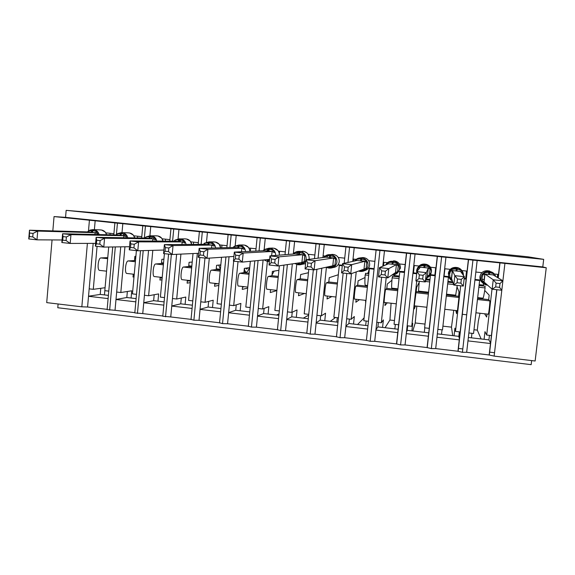 <?xml version="1.0" encoding="UTF-8"?>
<svg xmlns="http://www.w3.org/2000/svg" width="575" height="575" viewBox="0 0 575 575"><rect width="100%" height="100%" fill="white"/><g stroke="black" fill="none" stroke-linecap="round" stroke-linejoin="round"><path stroke-width="0.86" d="M58.104 303.981L57.78 307.74L531.163 364.651L531.645 360.59M113.915 233.709L105.836 232.853M116.416 234.557L117.437 223.172L95.17 220.793L94.386 229.677M108.704 247.013L104.815 290.662L108.776 291.123M108.114 298.59L88.521 296.29L87.573 307.007L107.151 309.35M141.781 236.663L133.874 235.822M144.354 238.028L145.446 226.083L122.82 223.668L122.008 232.659M122.008 232.695L121.972 233.098M136.397 250.621L132.458 293.875L136.512 294.342M135.829 301.846L115.992 299.518L115.029 310.292L134.845 312.656M169.927 239.638L162.186 238.819M172.601 241.141L173.736 229.022L150.743 226.572L149.91 235.657M164.421 253.661L160.382 297.117L164.522 297.598M163.817 305.138L143.743 302.781L142.744 313.598L162.804 315.998M198.346 242.65L190.785 241.852M201.128 244.318L202.307 231.998L178.947 229.497L178.07 238.79M193.02 253.553L188.578 300.394L192.798 300.883M192.079 308.459L171.76 306.072L170.739 316.947L191.037 319.369L193.89 320.21L199.015 320.318L200.057 309.393L220.613 311.815M227.032 245.69L219.679 244.914M229.943 247.566L231.164 234.995L207.424 232.458L206.504 242.132M221.548 257.284L217.055 303.701L221.346 304.204M249.435 315.201L228.642 312.757L227.563 323.732L222.532 323.639L219.542 322.776L199.015 320.318M255.983 248.759L248.867 248.005M259.037 250.916L260.317 238.028L236.196 235.455L235.189 245.719M250.341 261.302L245.812 307.043L250.154 307.546M278.544 318.622L257.507 316.149L256.407 327.175L251.462 327.096L248.299 326.212L227.563 323.732M285.229 251.85L278.35 251.124M288.413 254.423L289.764 241.09L265.255 238.474L264.141 249.622M279.371 265.779L274.864 310.421L279.249 310.931M307.941 322.072L286.666 319.578L285.538 330.654L280.686 330.589L277.351 329.676L256.407 327.175M314.769 254.984L308.15 254.279M294.501 252.835L293.466 252.727L293.336 254.028M318.068 258.182L319.513 244.181L294.608 241.522L293.466 252.727M308.789 269.323L304.211 313.828L308.638 314.345M337.633 325.565L316.121 323.035L314.963 334.168L310.205 334.118L306.691 333.184L285.538 330.654M344.605 258.139L338.251 257.471M325.184 256.083L323.092 255.861L322.913 257.543M347.968 262.459L349.571 247.307L324.257 244.605L323.092 255.861M342.283 265.801L339.293 265.485L333.852 317.271L338.323 317.795M337.985 322.223L336.813 322.086L337.281 317.673M339.293 265.485L340.975 265.089M367.619 329.087L345.87 326.535L344.684 337.719L340.026 337.683L336.332 336.727L314.963 334.168M374.756 261.338L368.668 260.691M356.184 259.368L353.014 259.03L352.762 261.402M397.907 332.645L375.928 330.064L374.713 341.306L370.156 341.284L379.931 250.463L354.214 247.724L353.014 259.03M374.052 269.208L369.373 268.705L363.795 320.749L368.316 321.274M367.978 325.73L365.693 325.457L366.167 321.03M369.373 268.705L370.559 268.259M370.156 341.284L366.275 340.299L344.684 337.719M490.647 343.548L467.971 340.882L466.663 352.295L462.422 352.31L472.938 260.137L468.388 259.591L459.26 339.861L436.971 337.238L435.699 348.594L431.351 348.594L441.614 256.881L437.266 256.357L428.353 336.224L406.295 333.637L405.052 344.935L400.595 344.921L410.615 253.654L406.46 253.151L405.21 264.558L399.395 263.947M387.514 262.689L383.252 262.236L382.821 266.196M406.46 253.151L384.474 250.865L383.252 262.236M405.21 264.558L404.347 272.457L399.762 271.968L394.055 324.264L398.619 324.796L396.52 343.915L374.713 341.306M404.498 272.478L398.619 324.796M398.281 329.274L394.853 328.871L395.341 324.415M399.762 271.968L400.437 271.465M435.987 267.821L430.452 267.231M419.046 266.024L413.799 265.47L412.922 273.377L416.674 273.779M437.266 256.357L415.049 254.049L413.799 265.47M435.095 275.756L430.467 275.26L424.616 327.815L429.23 328.354M428.885 332.853L424.3 332.314L424.803 327.836M430.467 275.26L430.618 274.692M428.353 336.224L427.081 347.566L405.052 344.935M467.08 271.113L461.883 270.559M450.304 269.337L444.662 268.741L443.763 276.69L448.421 277.186L448.263 276.589M468.388 259.591L445.948 257.262L444.662 268.741M466.174 279.091L464.14 278.868M460.676 285.797L455.501 331.408L460.158 331.947M456.895 310.651L456.557 313.641L455.802 310.522M452.705 335.635L451.483 327.146L453.747 310.292M459.368 338.919L458.836 336.353L454.049 335.793L454.911 328.174L455.501 331.408M457.039 286.882L459.022 291.87L458.527 296.29L458.951 297.476L457.448 310.708L444.806 309.285M459.26 339.861L457.966 351.253L435.699 348.594M93.179 243.369L89.175 288.844L93.279 289.326L97.074 246.359M120.736 246.84L116.667 292.043L120.815 292.524L124.94 246.783M148.544 250.47L144.433 295.262L148.616 295.751L152.806 250.348M176.618 254.301L172.471 298.526L176.697 299.014L180.924 254.107M204.973 258.06L200.783 301.81L205.059 302.306L209.3 258.125M233.68 261.172L229.382 305.138L233.702 305.634L238.014 261.647M263.106 260.015L258.268 308.488L262.631 308.998L267.389 261.402M292.33 263.875L287.45 311.88L291.848 312.39L296.743 264.457M321.806 268.209L316.918 315.308L321.368 315.819L326.413 267.368M351.476 273.607L346.689 318.766L351.181 319.283L356.213 271.918M381.635 277.222L376.769 322.259L381.304 322.783L386.184 277.718M412.922 273.377L407.158 325.788L411.743 326.32L416.738 281.031M443.763 276.69L437.855 329.353L442.491 329.892L448.421 277.186M52.828 230.898L54.05 216.581L65.557 217.35L542.778 266.929L546.25 267.756L499.84 262.861L498.496 274.44L494.349 274.002M481.893 272.679L475.841 272.04L468.877 332.961L473.556 333.507L479.629 280.535L474.928 280.032M499.84 262.861L477.164 260.504L475.841 272.04M492.013 289.096L486.702 335.031L491.409 335.577L489.16 354.976L466.663 352.295M496.728 289.707L491.409 335.577M487.003 314.043L486.658 317.048L484.574 313.77M481.117 338.955L477.293 330.129L478.314 321.202L480.017 313.253M490.547 343.052L488.923 339.875L484.092 339.308L484.977 331.653L486.702 335.031M483.438 285.135L483.489 283.64M483.503 283.18L483.539 282.239M484.725 290.447L489.181 295.169L488.671 299.611L489.763 300.876C490.267 301.077 488.657 315.064 488.232 314.18L475.935 312.793M54.05 216.581L95.17 220.793M117.437 223.172L122.82 223.668M145.446 226.083L150.743 226.572M173.736 229.022L178.947 229.497M202.307 231.998L207.424 232.458M231.164 234.995L236.196 235.455M260.317 238.028L265.255 238.474M289.764 241.09L294.608 241.522M319.513 244.181L324.257 244.605M349.571 247.307L354.214 247.724M379.931 250.463L384.474 250.865M410.615 253.654L415.049 254.049M441.614 256.881L445.948 257.262M472.938 260.137L477.164 260.504M52.059 239.933L46.712 302.623L81.837 306.82L87.573 307.007M458.289 348.407L462.81 348.939M489.497 352.116L494.536 352.719M499.553 287.349L499.991 283.554L496.103 283.137L495.664 286.925L499.553 287.349L501.81 290.26L492.143 289.211L493.235 279.773L502.909 280.808L494.141 356.105L535.138 361.007L546.25 267.756M494.141 356.105L489.16 354.976M462.422 352.31L457.966 351.253M431.351 348.594L427.081 347.566M400.595 344.921L396.52 343.915M168.576 254.114L162.782 316.236L170.739 316.947M140.501 250.693L134.816 312.908L142.744 313.598M112.729 246.955L107.122 309.609L115.029 310.292M106.548 271.17L99.798 270.408C96.866 270.861 98.059 257.751 100.934 257.931L107.755 257.614M105.074 287.723L93.279 289.326M108.402 295.37L104.456 294.91L104.837 290.662M133.256 274.174L132.998 277.021L134.004 276.906M134.241 274.289L127.003 273.47C124.293 273.959 125.515 260.784 128.167 260.942L134.493 260.561L134.873 256.371L135.88 256.321M136.124 298.612L131.086 298.022L131.747 290.799L120.815 292.524M160.195 277.215L159.929 280.068L161.992 279.788M162.208 277.438L154.474 276.568C151.994 277.078 153.237 263.846 155.667 263.975L161.46 263.53L161.855 259.325L163.904 259.196M164.119 301.889L157.967 301.171L158.643 293.911L148.616 295.751M187.385 280.277L187.112 283.144L190.26 282.634M190.454 280.622L182.218 279.694C179.961 280.233 181.24 266.937 183.432 267.044L188.686 266.534L189.089 262.308L192.215 262.056M192.388 305.196L185.107 304.34L185.797 297.052L176.697 299.014M214.842 283.367L214.561 286.249L218.823 285.416M218.974 283.834L210.227 282.85C208.208 283.425 209.516 270.063 211.471 270.142L216.171 269.567L216.581 265.319L220.814 264.881M220.937 308.531L212.506 307.546L213.21 300.222L205.059 302.306M242.557 286.494L242.276 289.39L247.688 288.097M247.789 287.083L238.517 286.041C236.735 286.645 238.072 273.218 239.789 273.269L243.922 272.629L244.346 268.36L249.708 267.641M249.766 311.902L240.163 310.78L240.889 303.42L233.702 305.634M270.545 289.649L270.257 292.553L276.863 290.591M276.891 290.361L267.088 289.261C265.542 289.893 266.908 276.402 268.388 276.424L271.946 275.713L272.377 271.429L278.918 270.286M278.875 315.308L268.094 314.051L268.834 306.655L262.631 308.998M276.518 315.035L279.019 313.914M298.806 292.833L298.504 295.751L304.506 293.473M306.281 293.674L295.938 292.51C294.644 293.178 296.039 279.623 297.268 279.615L300.236 278.832L300.682 274.527L308.444 272.723M308.286 318.744L296.298 317.342L297.059 309.918L291.848 312.39M303.277 318.162L308.588 315.201M327.34 296.046L327.038 298.986L331.84 296.556M335.98 297.023L325.076 295.794C324.034 296.492 325.464 282.871 326.435 282.835L328.814 281.987L329.267 277.66L338.316 274.749M336.813 322.086L324.774 320.678L325.551 313.21L321.368 315.819M330.28 321.317L335.584 317.472M340.429 298.978L340.378 298.31M356.162 299.295L355.846 302.242L359.433 299.668M365.98 300.402L354.509 299.108C353.726 299.841 355.192 286.156 355.903 286.091L357.664 285.164L358.124 280.816L365.01 277.553M368.309 272.708L369.315 268.13M365.693 325.457L353.532 324.041L354.329 316.537L351.181 319.283M357.542 324.508L364.104 317.903M365.671 303.233L365.599 300.358M385.264 302.572L384.941 305.533L387.291 302.802M396.283 303.816L384.244 302.457C383.719 303.226 385.214 289.469 385.667 289.376L386.802 288.377L387.277 284.014L391.927 280.277M399.316 276.058L393.933 275.475L393.825 276.252M393.968 275.475L394.098 274.742M394.853 328.871L382.569 327.434L383.388 319.901L381.304 322.783M385.049 327.721L389.929 320.031L391.101 303.233M414.654 305.886L414.323 308.861L415.409 305.972M426.902 307.266L414.273 305.842L416.717 287.234L419.175 282.332M424.3 332.314L411.894 330.862L412.735 323.294L411.743 326.32M412.821 330.97L415.215 322.956L416.825 306.13M454.049 335.793L441.514 334.327L442.024 329.842M468.877 332.961L467.971 340.882M65.557 217.35L66.161 210.349L118.436 214.827L527.994 256.802L543.684 259.361L542.778 266.929M394.457 320.555L389.929 320.031M425.033 324.092L415.215 322.956M451.483 327.146L442.908 326.154M477.293 330.129L473.987 329.748M134.191 274.821L133.623 274.886L134.183 274.951M160.13 277.876L162.15 278.106M160.145 277.761L162.2 277.495M187.321 280.945L190.418 280.952M187.357 280.564L188.463 280.399M214.777 284.043L217.961 283.719M242.492 287.169L244.49 286.709M270.516 289.944L271.271 289.728M466.706 314.791L462.171 314.281M465.491 285.085L465.606 285.509M479.629 280.535L478.932 279.874M484.092 339.308L471.435 337.827L471.953 333.32M66.161 210.349L543.684 259.361M135.484 260.669L134.493 260.561M163.48 263.752L161.46 263.53M191.755 266.872L188.686 266.534M220.318 270.02L216.171 269.567M249.162 273.204L243.922 272.629M278.293 276.417L271.946 275.713M307.726 279.658L300.236 278.832M337.46 282.936L328.814 281.987M367.49 286.249L357.664 285.164M397.835 289.599L386.802 288.377M428.497 292.977L416.228 291.626M458.527 296.29L446.423 294.953M488.671 299.611L477.588 298.389M468.359 337.467L471.435 337.827M498.496 274.44L498.101 277.897M437.352 333.838L441.514 334.327M406.432 332.386L407.186 330.316L411.894 330.862M375.985 329.533L377.904 326.887L382.569 327.434M345.906 326.197L348.91 323.495L353.532 324.041M316.142 322.791L320.196 320.138L324.774 320.678M286.681 319.384L291.762 316.818L296.298 317.342M257.521 315.991L263.609 313.526L268.094 314.051M228.656 312.62L235.721 310.263L240.163 310.78M200.071 309.278L208.1 307.028L212.506 307.546M171.767 305.972L180.744 303.83L185.107 304.34M143.75 302.687L153.647 300.66L157.967 301.171M115.999 299.431L126.809 297.527L131.086 298.022M88.521 296.211L100.222 294.414L104.456 294.91M437.855 329.353L436.971 337.238M407.158 325.788L406.295 333.637M376.769 322.259L375.928 330.064M340.026 337.683L346.811 273.448M346.689 318.766L345.87 326.535M310.205 334.118L316.918 269.287M316.918 315.308L316.121 323.035M280.686 330.589L287.378 264.601M287.45 311.88L286.666 319.578M251.462 327.096L258.082 260.525M258.268 308.488L257.507 316.149M222.532 323.639L229.044 256.766M229.382 305.138L228.642 312.757M193.89 320.21L199.87 257.507M200.783 301.81L200.057 309.393M165.528 316.825L171.364 254.416M172.471 298.526L171.76 306.072M137.447 313.468L143.204 250.621M144.433 295.262L143.743 302.781M109.645 310.141L115.309 246.919M116.667 292.043L115.992 299.518M89.175 288.844L88.521 296.29M488.923 339.875L489.447 335.347M407.186 330.316L407.675 325.853M412.972 272.931L413.54 272.27M377.904 326.887L378.386 322.446M348.91 323.495L349.377 319.075M320.196 320.138L320.656 315.74M291.762 316.818L292.237 312.211M263.609 313.526L264.119 308.437M235.721 310.263L236.253 304.851M208.1 307.028L208.646 301.386M180.744 303.83L181.298 298.022M153.647 300.66L154.201 294.723M126.809 297.527L127.355 291.489M100.222 294.414L100.762 288.305M458.836 336.353L459.346 331.854M466.21 278.753L465.721 278.084M435.39 274.562L434.944 274.512M482.03 277.682L483.719 272.787L488.657 272.349L494.234 273.901L493.156 274.908L484.969 274.038L484.057 282.037L482.576 282.742L482.03 277.682M495.664 286.925L492.143 289.211L484.057 282.037M496.103 283.137L493.235 279.773L484.977 274.045M504.915 263.458L502.895 280.801L493.163 274.908M480.412 280.032L474.993 279.45M484.373 279.5L482.77 279.328M486.436 284.151L482.576 282.742M483.719 272.787L484.969 274.038M502.909 280.808L499.991 283.554M497.677 274.354L497.317 277.423M478.86 287.248L485.106 287.924C484.057 294.961 483.323 298.375 482.899 298.188L477.674 297.613M483.489 286.041L483.561 285.15L479.155 284.675M479.054 285.567L485.142 286.221L484.89 287.902M457.046 282.756L460.884 283.166L461.308 279.4L457.47 278.983L457.046 282.756L453.768 285.049L454.832 275.669L464.384 276.69L463.321 286.084L453.768 285.049L451.569 278.552L450.232 279.263L449.65 274.232L450.448 271.299L451.353 269.359L456.191 268.92L461.754 270.458L462.25 272.55L461.035 272.104M457.47 278.983L454.832 275.669L452.46 270.595L451.562 278.544M461.308 279.4L464.384 276.69L460.561 271.45L452.46 270.595M448.787 276.64L444.073 276.137L444.899 268.762M443.936 275.181L444.073 276.137M466.519 271.055L465.678 278.451L464.205 278.293M451.353 269.359L456.27 267.986C452.022 267.957 449.456 269.984 448.579 274.067C448.392 277.128 449.664 279.421 452.374 280.931C449.7 279.443 448.457 277.157 448.637 274.088L451.353 269.359L452.46 270.588L457.003 271.084M461.754 270.458L460.561 271.45L456.996 271.077L457.24 268.094L458.131 268.245C461.653 269.359 463.414 271.738 463.428 275.382M460.884 283.166L463.321 286.084M457.226 285.423L455.673 295.191L446.509 294.184M452.676 281.815L447.954 281.304M419.98 267.598L418.406 267.893L419.333 265.966L424.084 265.521L429.618 267.059L430.078 269.136L429.417 275.066L428.526 276.927L427.426 275.957L428.31 268.029L420.296 267.174L416.918 271.616L426.348 272.622L428.303 268.029L429.618 267.059M423.121 275.296L426.348 272.622L425.313 281.958L415.883 280.938L416.918 271.616L419.333 274.886L418.916 278.638L422.704 279.048L423.121 275.296L419.333 274.886M422.704 279.048L425.313 281.958L427.426 275.957M416.738 273.211L413.475 272.859L414.28 265.521M435.699 267.792L434.858 275.152L429.611 274.584M416.774 272.873L416.659 270.674L419.333 265.981L420.296 267.174L428.317 268.022M418.916 278.638L415.883 280.938M435.685 267.785L434.858 275.152M419.276 281.304L418.499 291.101L428.576 292.208M430.007 279.371L426.363 278.976M386.781 264.522L387.651 262.617L392.315 262.164L397.835 263.695L398.252 265.751L397.613 271.652L396.764 273.506L394.414 273.98M381.671 270.847L381.268 274.57L385.013 274.972L385.415 271.249L381.671 270.847L379.478 267.612L388.793 268.611L387.787 277.89L378.479 276.884L379.478 267.612L388.477 263.803L391.942 264.184L388.484 263.803M385.013 274.972L387.787 277.89L395.543 272.528L396.412 264.644L391.942 264.184L396.412 264.644L397.835 263.695M396.764 273.506L395.543 272.528M385.415 271.249L388.793 268.611L396.398 264.644M404.584 271.688L399.215 271.328M385.717 264.974L387.658 262.631L388.484 263.796M381.268 274.57L378.479 276.884M405.159 264.558L404.354 271.882M383.597 265.873L383.978 262.315M399.036 278.595L392.121 277.847C391.561 284.819 391.474 288.262 391.855 288.161L397.922 288.83M403.413 281.017L403.808 278.005M399.215 276.934L392.43 276.201L392.301 277.869M355.515 260.791L356.306 259.296L360.877 258.843L366.383 260.36L366.764 262.408L366.138 268.281L365.341 270.128L360.575 270.624L360.597 271.457L359.303 271.314M344.49 266.85L344.094 270.552L347.789 270.954L348.184 267.246L344.49 266.85L342.506 263.666L351.706 264.644L350.728 273.873L341.536 272.873L342.506 263.666L357.003 260.461L360.41 260.842L357.01 260.461L356.306 259.296M347.789 270.954L350.728 273.873L363.997 269.143L364.845 261.294L360.41 260.842L364.859 261.294L351.706 264.644L348.184 267.246M374.109 268.64L368.496 268.036M366.383 260.36L364.859 261.294M364.011 269.136L365.341 270.128M344.094 270.552L341.536 272.873M353.769 261.179L353.984 259.138M368.661 275.303L365.154 274.929C364.737 281.879 364.83 285.322 365.441 285.257L367.576 285.488M368.934 272.773L367.928 272.665L367.792 273.535M368.841 273.65L365.542 273.298L365.448 274.958M324.566 257.327L325.292 256.012L329.777 255.552L335.261 257.068L335.613 259.102L335.002 264.938L334.24 266.786L329.497 267.274L329.568 268.115C333.637 268.144 336.08 266.153 336.914 262.15C336.979 258.326 335.189 255.889 331.531 254.84L333.428 254.473L329.877 254.646M307.769 262.912L307.388 266.584L311.039 266.98L311.413 263.3L307.769 262.912L306.001 259.763L315.086 260.734L314.137 269.905L305.059 268.92L306.001 259.763L325.845 257.162L329.216 257.528L325.86 257.162M311.039 266.98L314.137 269.905L332.781 265.787L333.622 257.981L329.216 257.528L333.637 257.981L315.086 260.734L311.413 263.3M334.24 266.786L332.781 265.787M342.341 265.233L338.093 264.78M325.292 256.012L325.867 257.154M335.261 257.068L333.637 257.981M307.388 266.584L305.059 268.92M324.178 257.082L324.293 255.99M338.603 272.047L338.352 274.44M293.897 253.985L294.601 252.763L299.007 252.296L304.47 253.805L304.786 255.825L304.189 261.632L303.478 263.472L298.741 263.961L298.863 264.802L297.943 264.701L297.821 263.868L298.741 263.961M271.501 259.016L271.134 262.674L274.735 263.062L275.109 259.404L271.501 259.016L269.941 255.904L278.911 256.867L277.991 265.981L269.028 265.01L269.941 255.904L295.025 253.891L298.346 254.258L295.054 253.884L294.601 252.763M274.735 263.062L277.991 265.981L301.904 262.473L302.723 254.703L298.346 254.258L302.738 254.703L304.47 253.805M303.478 263.472L301.904 262.473M275.109 259.404L278.911 256.867L302.694 254.703M308.818 254.351L308.71 255.393M271.134 262.674L269.028 265.01M263.537 250.707L264.313 249.521L269.467 249.176L273.995 250.578L274.282 252.583L272.147 251.462L264.522 250.657L234.32 252.102L243.182 253.05L272.119 251.462M239.243 255.552L243.182 253.05L242.291 262.107L233.436 261.151L234.32 252.102L235.685 255.171L235.333 258.8L238.891 259.188L239.243 255.552L235.685 255.171M238.891 259.188L242.291 262.107L269.589 259.368M271.594 255.774L272.112 251.527M279.579 251.253L279.321 253.827M277.89 250.484L274.088 248.235L270.983 248.134M264.234 249.593L268.884 248.206L264.241 249.543L264.543 250.657M273.995 250.578L272.169 251.462L268.719 251.11M235.333 258.8L233.436 261.151M233.479 247.48L234.269 246.33L239.315 245.985L243.843 247.387L244.095 249.377L241.888 248.249L234.37 247.451L199.137 248.342L207.898 249.277L241.859 248.249M203.823 251.749L207.898 249.277L207.029 258.283L198.282 257.334L199.137 248.342L200.308 251.368L199.963 254.984L203.478 255.365L203.823 251.749L200.308 251.368M203.478 255.365L207.029 258.283L233.896 256.436M241.407 251.764L241.845 248.314M250.628 248.192L250.319 251.333M249.406 249.076L248.35 247.272L244.598 245.115L241.823 244.986M234.183 246.366L234.37 247.451L237.576 247.811M243.843 247.387L241.888 248.249M199.963 254.984L198.282 257.334M272.033 274.85L274.167 271.113M272.342 271.745L272.78 271.357M203.737 244.296L204.535 243.175L209.487 242.837L214.001 244.224L214.216 246.201L211.945 245.072L204.47 244.289L204.549 243.793L204.506 244.289M165.363 247.617L165.032 251.21L168.504 251.584L168.834 247.99L165.363 247.617L164.385 244.627L173.032 245.547L172.198 254.502L163.552 253.568L164.385 244.627L204.47 244.289M168.504 251.584L172.198 254.502L198.67 253.295M168.834 247.99L173.032 245.547L211.909 245.079M211.507 248.026L211.902 245.137M220.275 244.972L219.722 244.979M221.972 245.151L221.713 247.775M204.499 243.189L209.013 241.881L215.417 242.039C218.414 242.758 220.16 244.677 220.642 247.796L219.111 244.138L215.417 242.039L212.894 241.888M204.434 243.211L204.549 243.793M214.001 244.224L211.974 245.072L208.56 244.727M165.032 251.21L163.552 253.568M244.318 268.633C244.828 271.069 245.525 272.241 246.423 272.147C247.379 271.968 248.357 270.48 249.363 267.684M245.618 268.187L246.747 269.057L248.062 267.864M174.29 241.148L175.109 240.048L179.961 239.71L184.46 241.097L184.647 243.06L182.311 241.931L174.951 241.148L130.051 240.954L138.597 241.867L182.275 241.931M134.27 244.274L138.597 241.867L137.784 250.772L129.246 249.845L130.051 240.954L130.841 243.908L130.518 247.48L133.946 247.854L134.27 244.274L130.841 243.908M133.946 247.854L137.784 250.772L163.882 250.039M181.908 244.476L182.261 241.996M191.676 241.946L190.842 241.946M193.588 242.147L193.38 244.382M191.712 244.397L190.217 241.076L186.53 238.992L184.201 238.833M175.001 240.098L175.044 240.587M184.46 241.097L182.311 241.931M130.518 247.48L129.246 249.845M218.701 265.097L220.405 269.093M220.088 264.953L220.714 265.93M145.144 238.043L145.978 236.958L150.736 236.62L155.228 238L155.379 239.955L152.986 238.819L145.698 238.05L96.126 237.331L104.571 238.23L152.943 238.819M100.122 240.609L104.571 238.23L103.78 247.085L95.342 246.172L96.126 237.331L96.737 240.242L96.42 243.8L99.813 244.159L100.122 240.609L96.737 240.242M99.813 244.159L103.78 247.085L129.526 246.718M152.598 241.054L152.928 238.884M163.372 238.948L162.258 238.934M165.485 239.171L165.305 241.112M163.07 241.097L161.611 238.043L157.938 235.973L155.768 235.815M145.863 237.008L145.698 238.05M155.228 238L152.986 238.819M96.42 243.8L95.342 246.172M116.287 234.967L117.142 233.896L121.807 233.565L126.292 234.938L126.414 236.878L123.956 235.743L116.739 234.974L62.603 233.745L70.948 234.636L123.905 235.743M66.384 236.986L70.948 234.636L70.186 243.441L61.848 242.535L62.603 233.745L63.042 236.627L62.733 240.156L66.082 240.522L66.384 236.986L63.042 236.627M66.082 240.522L70.186 243.441L95.594 243.362M123.589 237.727L123.898 235.8M135.333 235.98L133.946 235.951M137.662 236.224L137.504 237.928M134.708 237.892L133.292 235.038L129.627 232.983L127.593 232.825M117.02 233.953L116.739 234.974M126.292 234.938L123.956 235.743M62.733 240.156L61.848 242.535M161.532 262.746L163.552 263.019M87.731 231.926L88.385 230.999M89.772 230.151L92.891 229.619L88.399 231.035L93.172 230.539L97.649 231.905L97.743 233.831L95.22 232.695L88.076 231.933L29.483 230.208L37.727 231.085L95.17 232.695M33.048 233.407L37.727 231.085L36.987 239.84L28.75 238.948L29.483 230.208L29.447 236.562L32.753 236.922L33.048 233.407L29.742 233.048M32.753 236.922L36.987 239.84L62.071 239.991M94.868 234.478L95.155 232.753M107.575 233.04L105.922 232.99M110.105 233.306L109.969 234.823M106.634 234.744L105.254 232.063L101.603 230.029L99.676 229.871M88.399 231.035L88.076 231.933M97.649 231.905L95.22 232.695M29.447 236.562L28.75 238.948M134.787 257.37L135.65 258.865M89.42 220.261L88.485 230.913M87.393 243.39L81.837 306.82M489.763 300.876L477.458 299.518L489.763 300.876M458.951 297.476L446.293 296.075L458.951 297.476M428.368 294.098L415.725 292.697L428.368 294.098M397.713 290.713L385.667 289.376L397.713 290.713M367.375 287.356L355.903 286.091L367.375 287.356M337.345 284.043L326.435 282.835L337.345 284.043M307.611 280.758L297.268 279.615L307.611 280.758M278.185 277.509L268.388 276.424L278.185 277.509M249.054 274.289L239.789 273.269L249.054 274.289M220.211 271.105L211.471 270.142L220.211 271.105M191.655 267.95L183.432 267.044L191.655 267.95M163.379 264.831L155.667 263.975L163.379 264.831M135.384 261.733L128.167 260.942L135.384 261.733M107.662 258.671L100.934 257.931L107.662 258.671M487.571 285.157L486.507 285.02C482.662 283.928 480.793 281.427 480.894 277.517C481.793 273.412 484.387 271.378 488.678 271.407L487.528 270.732C483.338 270.696 480.801 272.687 479.924 276.69C479.73 279.155 480.592 281.168 482.533 282.742M486.507 285.02C482.705 283.957 480.851 281.463 480.952 277.531C481.872 273.42 484.445 271.378 488.685 271.407L488.592 274.433M484.955 274.031L489.577 274.541L489.663 271.515L488.685 271.407L490.698 271.702C493.185 272.428 494.838 274.002 495.643 276.417M493.206 273.441L489.497 271.012L487.528 270.732M493.17 273.427L488.484 270.832M484.969 274.11L482.835 274.742M484.064 281.973L482.152 280.715M456.025 270.976L456.27 267.986L455.874 267.389C451.727 267.361 449.226 269.337 448.363 273.326L448.809 276.546M462.868 274.613C462.853 271.055 461.128 268.733 457.693 267.641L455.874 267.389M461.739 270.451L457.693 267.641L458.131 268.245L456.27 267.986L457.233 268.087L456.816 267.49M450.599 279.062L452.072 280.039M452.453 270.66L450.448 271.299M451.576 278.487L449.779 277.243M452.992 282.749L447.86 282.196M453.589 284.51L447.666 283.87M416.76 273.01L416.609 270.652C417.472 266.592 420.002 264.572 424.206 264.601L424.551 264.083C422.057 263.903 420.023 264.78 418.449 266.707M419.319 265.988L424.199 264.601L423.818 267.562M424.774 267.662L425.162 264.701L424.199 264.601L425.946 264.831C429.604 265.966 431.379 268.432 431.272 272.219C430.848 274.958 429.338 276.855 426.743 277.897M431.458 271.529C431.559 267.821 429.827 265.42 426.255 264.313L424.551 264.083M426.255 264.313L425.946 264.831L425.162 264.701L425.486 264.184M427.031 277.078L428.138 276.568M430.078 269.136L428.296 268.094M429.417 275.066L427.433 275.892M429.913 280.255L426.061 279.838M429.726 281.923L425.486 281.463M385.638 265.01C387.133 262.344 389.412 261.086 392.481 261.251L389.771 261.532M387.658 262.631L392.473 261.251L391.949 264.177M392.897 264.277L393.422 261.352L392.473 261.251L394.127 261.46C397.792 262.567 399.575 265.018 399.481 268.827C398.662 272.78 396.225 274.793 392.164 274.864M397.232 273.168L400.401 268.216C400.488 264.493 398.741 262.099 395.162 261.021L393.559 260.813M395.162 261.021L393.422 261.352L394.479 260.913M398.252 265.751L396.391 264.708M397.613 271.652L395.55 272.471M354.732 260.964C356.284 258.772 358.405 257.765 361.093 257.938L362.882 257.578L359.993 257.916M354.804 260.949L356.356 259.282L361.086 257.938L360.424 260.834M361.366 260.935L362.027 258.038L361.086 257.938L362.66 258.132C366.318 259.203 368.115 261.647 368.029 265.47C367.188 269.495 364.708 271.493 360.597 271.457M364.572 270.667C367.475 269.84 369.179 267.928 369.66 264.938C369.739 261.208 367.993 258.815 364.406 257.772L362.882 257.578M366.325 258.484L364.406 257.772L362.027 258.038L363.838 257.887M360.302 270.458L361.33 270.674M360.575 270.624L360.007 270.566M359.662 271.357L359.627 270.703M361.661 269.977L361.495 270.681M362.049 269.84L362.645 269.625M362.458 270.645L362.602 269.898M366.764 262.408L364.823 261.359M366.138 268.281L364.004 269.078M328.109 255.523L326.442 257.226M323.926 257.413C325.472 255.401 327.506 254.481 330.036 254.66L329.231 257.528M332.522 254.38L330.036 254.66L333.486 254.617M333.026 267.555C336.526 267.138 338.603 265.19 339.243 261.697C339.315 257.959 337.561 255.58 333.982 254.56L336.368 255.537M328.627 268.015L326.183 267.246L328.318 267.972M328.749 266.678L330.539 267.332M329.554 268.108L328.641 268.015L328.569 267.181L329.497 267.274M330.158 257.622L330.963 254.754L330.028 254.66L325.357 255.997L323.984 257.406M332.199 267.202L332.307 266.635L331.408 266.541L331.236 267.31M331.408 266.541L331.488 266.074M332.307 266.635L332.443 265.866M328.584 266.714L328.569 267.181M335.613 259.102L333.593 258.046M335.002 264.938L332.788 265.729M293.358 254.028C294.889 252.109 296.873 251.239 299.302 251.412L300.315 251.347M298.252 252.252L296.456 254.049M294.608 252.799L299.295 251.419L298.368 254.251M299.287 254.351L300.215 251.512L299.295 251.419L300.739 251.584C304.383 252.612 306.18 255.034 306.123 258.858C305.303 262.847 302.888 264.831 298.863 264.802M308.983 259.368L309.134 258.484C309.199 254.747 307.445 252.375 303.88 251.376L302.472 251.21M306.863 252.806L303.88 251.376L300.215 251.512L303.442 251.404M302.155 264.306L305.598 263.645M297.929 264.701L294.824 263.508L297.649 264.665M298.094 263.034L300.157 264.011M302.263 263.738L301.429 263.314L301.3 263.903M301.429 263.314L301.588 262.516M302.328 263.415L302.457 262.746M297.821 263.07L297.821 263.868M304.786 255.825L302.687 254.768M304.189 261.632L301.904 262.408M268.547 249.119L266.778 250.901M263.077 250.729L264.22 249.557M272.73 248.069L268.892 248.206L267.806 251.016L264.565 250.65M267.821 251.009L268.733 251.11L269.79 248.299L268.884 248.206L270.279 248.371C273.837 249.334 275.633 251.699 275.662 255.444M279.349 255.149C279.328 251.483 277.567 249.176 274.088 248.235L273.7 248.242M269.373 261.553L267.296 261.388L264.069 259.922L267.296 261.388M268.015 259.526L269.481 260.461M267.569 261.424L267.404 260.59L268.309 260.683L268.475 261.524M267.368 259.591L267.404 260.59M234.212 246.352L238.798 245.029L237.597 247.803L238.481 247.904M234.176 246.416L238.79 245.029L240.134 245.18C243.405 246.007 245.202 248.134 245.525 251.562M249.873 251.354C249.557 248.005 247.796 245.928 244.598 245.115L244.26 245.123M241.917 248.249L238.503 247.904L239.689 245.123L238.79 245.029L243.29 244.964M204.535 243.175L208.998 241.881L207.69 244.634L204.535 244.282M207.69 244.634L208.581 244.727L209.889 241.974L210.313 242.032C213.375 242.765 215.151 244.734 215.654 247.926M214.152 241.888L209.013 241.881L215.107 242.039M181.183 239.926L179.537 241.651M175.088 240.055L179.537 238.769L178.063 241.493M185.301 238.848L180.794 238.912C183.705 239.581 185.459 241.428 186.07 244.44M191.698 244.397C191.101 241.443 189.376 239.646 186.53 238.992L186.257 238.984M174.98 241.148L178.976 241.586L180.413 238.862L174.972 240.17M182.347 241.931L178.947 241.586M152.548 237.001L151.038 238.625M144.886 238.036L145.978 236.958L150.355 235.693L148.76 238.388M156.738 235.836L151.584 235.829C154.366 236.447 156.105 238.194 156.795 241.069M163.034 241.097C162.366 238.287 160.662 236.577 157.938 235.973L157.687 235.966M145.842 237.389L145.727 238.043L149.665 238.474L151.232 235.779L145.978 236.958M153.015 238.819L149.637 238.481M124.164 234.126L122.827 235.628M117.681 233.529L121.476 232.638L119.758 235.312M116.962 234.047L121.462 232.638L122.669 232.774C125.357 233.357 127.068 235.024 127.815 237.791M134.665 237.885C133.939 235.189 132.257 233.551 129.627 232.983L129.404 232.976M116.064 234.959L116.883 234.183L116.811 234.967L120.664 235.398L122.324 232.731L121.462 232.638L128.462 232.853M123.992 235.743L120.628 235.398M100.46 229.899L92.87 229.619L91.051 232.264M88.126 231.933L91.95 232.357L94.056 229.756C96.657 230.302 98.347 231.912 99.13 234.578M106.569 234.744C105.807 232.135 104.147 230.568 101.603 230.029L101.401 230.022M95.256 232.695L91.914 232.357M499.998 262.89L498.245 277.991M496.886 289.728L489.303 355.106M468.546 259.627L458.11 351.39M437.424 256.393L427.225 347.717M406.611 253.187L396.657 344.08M376.107 250.017L366.397 340.479M345.913 246.883L344.188 263.293M343.16 273.053L336.433 336.914M316.02 243.778L314.489 258.649M313.332 269.812L306.77 333.385M286.429 240.702L285.013 254.696M283.957 265.104L277.402 329.885M257.126 237.655L255.796 251.074M254.826 260.849L248.321 326.428M228.117 234.643L226.852 247.645M225.946 256.982L219.528 322.999M199.388 231.66L198.181 244.339M197.326 253.359L191.015 319.599M170.947 228.699L169.783 241.126M142.78 225.774L141.658 237.993M114.878 222.877L113.807 234.909M483.906 282.059L484.833 273.93M489.569 274.534L493.156 274.9M451.411 278.588L452.324 270.451M427.038 277.049L428.109 276.546M429.043 275.892L431.257 272.327M420.124 267.404L420.167 267.001M293.408 254.021L294.608 252.806M263.113 250.722L264.241 249.607M264.457 250.657L264.514 250.269M233.112 247.487L234.176 246.445M234.305 247.458L234.37 247.02M203.406 244.296L204.42 243.318M246.014 272.104L244.001 271.882M174.002 241.148L174.972 240.235M220.39 269.28L216.243 268.82M191.827 266.132L188.758 265.794M87.529 231.919L88.205 231.193M88.198 231.919L88.212 231.193"/></g></svg>
